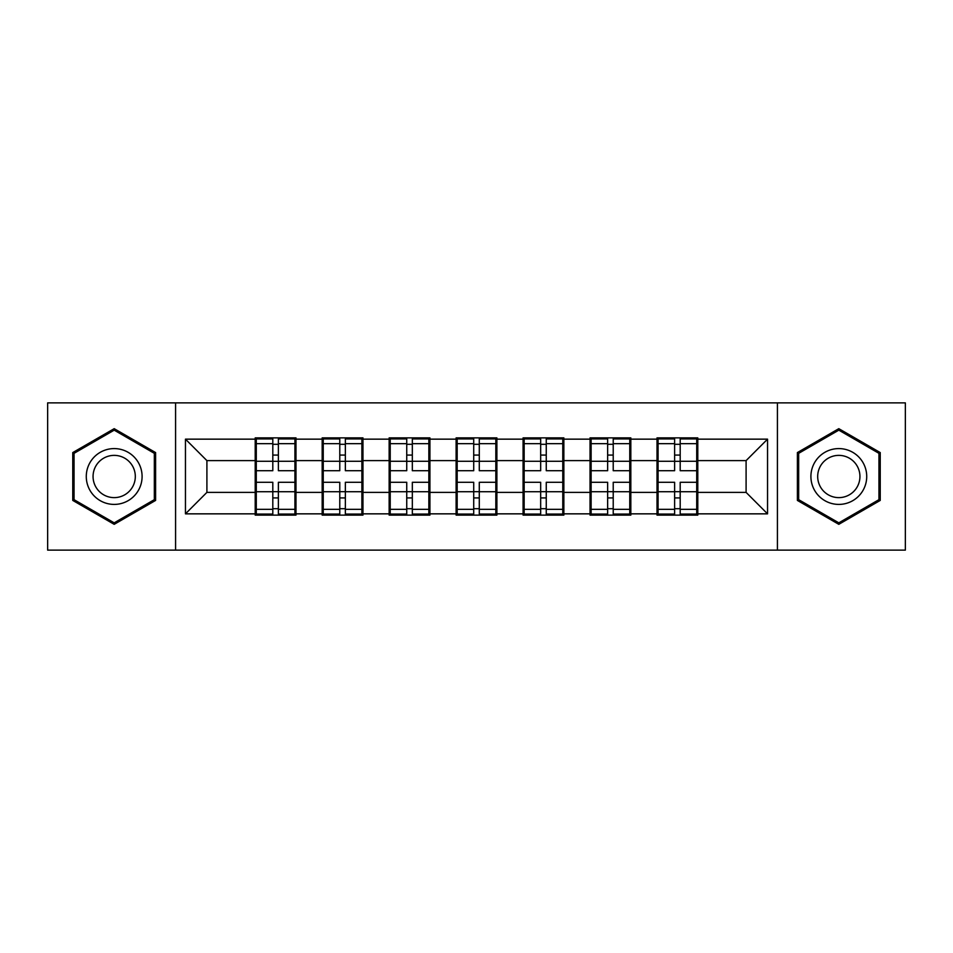 <?xml version="1.0" encoding="UTF-8"?>
<svg xmlns="http://www.w3.org/2000/svg" width="953" height="953" viewBox="0 0 953 953"><rect width="100%" height="100%" fill="white"/><g stroke="black" fill="none" stroke-linecap="round" stroke-linejoin="round"><path stroke-width="1.43" d="M777.422 550.119L905.35 550.119L905.35 402.881L777.422 402.881L777.422 550.119L175.578 550.119L175.578 402.881L47.65 402.881L47.65 550.119L175.578 550.119M697.799 473.284L696.714 473.284M658.082 473.284L657.01 473.284M657.01 479.716L658.082 479.716M696.714 479.716L697.799 479.716M630.826 473.284L629.754 473.284M591.122 473.284L590.05 473.284M590.05 479.716L591.122 479.716M629.754 479.716L630.826 479.716M563.854 473.284L562.782 473.284M524.15 473.284L523.078 473.284M523.078 479.716L524.15 479.716M562.782 479.716L563.854 479.716M496.894 473.284L495.822 473.284M457.178 473.284L456.106 473.284M456.106 479.716L457.178 479.716M495.822 479.716L496.894 479.716M429.922 473.284L428.85 473.284M390.218 473.284L389.146 473.284M389.146 479.716L390.218 479.716M428.85 479.716L429.922 479.716M362.95 473.284L361.878 473.284M323.246 473.284L322.174 473.284M322.174 479.716L323.246 479.716M361.878 479.716L362.95 479.716M777.422 402.881L175.578 402.881M746.092 492.379L746.092 460.621L697.799 460.621L697.799 492.379L746.092 492.379L767.546 513.846L767.546 439.154L697.799 439.154L697.799 437.868L657.01 437.868L657.01 460.621L630.826 460.621L630.826 492.379L657.01 492.379L657.01 460.621M767.546 513.846L697.799 513.846L697.799 515.132L657.01 515.132L657.01 513.846L630.826 513.846L630.826 515.132L590.05 515.132L590.05 513.846L563.854 513.846L563.854 515.132L523.078 515.132L523.078 513.846L496.894 513.846L496.894 515.132L456.106 515.132L456.106 513.846L429.922 513.846L429.922 515.132L389.146 515.132L389.146 513.846L362.95 513.846L362.95 515.132L322.174 515.132L322.174 513.846L295.99 513.846L295.99 515.132L255.201 515.132L255.201 513.846L185.454 513.846L185.454 439.154L255.201 439.154L255.201 460.621L206.908 460.621L206.908 492.379L255.201 492.379L255.201 460.621M657.01 439.154L630.826 439.154L630.826 437.868L590.05 437.868L590.05 439.154L563.854 439.154L563.854 437.868L523.078 437.868L523.078 439.154L496.894 439.154L496.894 437.868L456.106 437.868L456.106 439.154L429.922 439.154L429.922 437.868L389.146 437.868L389.146 439.154L362.95 439.154L362.95 437.868L322.174 437.868L322.174 439.154L295.99 439.154L295.99 437.868L255.201 437.868L255.201 439.154M657.01 492.379L657.01 513.846M630.826 492.379L630.826 513.846M630.826 439.154L630.826 460.621M563.854 492.379L590.05 492.379L590.05 460.621L563.854 460.621L563.854 513.846M590.05 492.379L590.05 513.846M590.05 439.154L590.05 460.621M563.854 439.154L563.854 460.621M496.894 492.379L523.078 492.379L523.078 460.621L496.894 460.621L496.894 513.846M523.078 492.379L523.078 513.846M523.078 439.154L523.078 460.621M496.894 439.154L496.894 460.621M429.922 492.379L456.106 492.379L456.106 460.621L429.922 460.621L429.922 513.846M456.106 492.379L456.106 513.846M456.106 439.154L456.106 460.621M429.922 439.154L429.922 460.621M362.95 492.379L389.146 492.379L389.146 460.621L362.95 460.621L362.95 513.846M389.146 492.379L389.146 513.846M389.146 439.154L389.146 460.621M362.95 439.154L362.95 460.621M295.99 492.379L322.174 492.379L322.174 460.621L295.99 460.621L295.99 513.846M322.174 492.379L322.174 513.846M322.174 439.154L322.174 460.621M295.99 439.154L295.99 460.621M295.99 473.284L294.918 473.284M256.286 473.284L255.201 473.284M255.201 479.716L256.286 479.716M294.918 479.716L295.99 479.716M255.201 492.379L255.201 513.846M206.908 492.379L185.454 513.846M185.454 439.154L206.908 460.621M697.799 492.379L697.799 513.846M697.799 439.154L697.799 460.621M767.546 439.154L746.092 460.621M114.193 428.671L72.762 452.58L72.762 500.42L114.193 524.329L155.613 500.42L155.613 452.58L114.193 428.671M797.387 500.42L838.807 524.329L880.238 500.42L880.238 452.58L838.807 428.671L797.387 452.58L797.387 500.42M294.918 482.289L294.918 514.06L278.383 514.06L278.383 482.289L294.918 482.289L294.918 438.94L278.383 438.94L278.383 443.657L294.918 443.657M256.286 461.276L272.808 461.276L272.808 438.94L256.286 438.94L256.286 482.289L272.808 482.289L272.808 514.06L256.286 514.06L256.286 509.343L272.808 509.343M272.808 455.069L278.383 455.069M278.383 444.301L272.808 444.301M272.808 461.323L278.383 461.323M272.808 461.276L272.808 470.711L256.286 470.711M256.286 443.657L272.808 443.657M272.808 491.677L278.383 491.677M272.808 508.699L278.383 508.699M272.808 497.931L278.383 497.931M256.286 482.289L256.286 509.343M278.383 509.343L294.918 509.343M278.383 443.657L278.383 470.711L294.918 470.711M361.878 482.289L361.878 514.06L345.355 514.06L345.355 482.289L361.878 482.289L361.878 438.94L345.355 438.94L345.355 443.657L361.878 443.657M323.246 461.276L339.78 461.276L339.78 438.94L323.246 438.94L323.246 482.289L339.78 482.289L339.78 514.06L323.246 514.06L323.246 509.343L339.78 509.343M339.78 455.069L345.355 455.069M345.355 444.301L339.78 444.301M339.78 461.323L345.355 461.323M339.78 461.276L339.78 470.711L323.246 470.711M323.246 443.657L339.78 443.657M339.78 491.677L345.355 491.677M339.78 508.699L345.355 508.699M339.78 497.931L345.355 497.931M323.246 482.289L323.246 509.343M345.355 509.343L361.878 509.343M345.355 443.657L345.355 470.711L361.878 470.711M428.85 482.289L428.85 514.06L412.327 514.06L412.327 482.289L428.85 482.289L428.85 438.94L412.327 438.94L412.327 443.657L428.85 443.657M390.218 461.276L406.74 461.276L406.74 438.94L390.218 438.94L390.218 482.289L406.74 482.289L406.74 514.06L390.218 514.06L390.218 509.343L406.74 509.343M406.74 455.069L412.327 455.069M412.327 444.301L406.74 444.301M406.74 461.323L412.327 461.323M406.74 461.276L406.74 470.711L390.218 470.711M390.218 443.657L406.74 443.657M406.74 491.677L412.327 491.677M406.74 508.699L412.327 508.699M406.74 497.931L412.327 497.931M390.218 482.289L390.218 509.343M412.327 509.343L428.85 509.343M412.327 443.657L412.327 470.711L428.85 470.711M495.822 482.289L495.822 514.06L479.288 514.06L479.288 482.289L495.822 482.289L495.822 438.94L479.288 438.94L479.288 443.657L495.822 443.657M457.178 461.276L473.712 461.276L473.712 438.94L457.178 438.94L457.178 482.289L473.712 482.289L473.712 514.06L457.178 514.06L457.178 509.343L473.712 509.343M473.712 455.069L479.288 455.069M479.288 444.301L473.712 444.301M473.712 461.323L479.288 461.323M473.712 461.276L473.712 470.711L457.178 470.711M457.178 443.657L473.712 443.657M473.712 491.677L479.288 491.677M473.712 508.699L479.288 508.699M473.712 497.931L479.288 497.931M457.178 482.289L457.178 509.343M479.288 509.343L495.822 509.343M479.288 443.657L479.288 470.711L495.822 470.711M562.782 482.289L562.782 514.06L546.26 514.06L546.26 482.289L562.782 482.289L562.782 438.94L546.26 438.94L546.26 443.657L562.782 443.657M524.15 461.276L540.673 461.276L540.673 438.94L524.15 438.94L524.15 482.289L540.673 482.289L540.673 514.06L524.15 514.06L524.15 509.343L540.673 509.343M540.673 455.069L546.26 455.069M546.26 444.301L540.673 444.301M540.673 461.323L546.26 461.323M540.673 461.276L540.673 470.711L524.15 470.711M524.15 443.657L540.673 443.657M540.673 491.677L546.26 491.677M540.673 508.699L546.26 508.699M540.673 497.931L546.26 497.931M524.15 482.289L524.15 509.343M546.26 509.343L562.782 509.343M546.26 443.657L546.26 470.711L562.782 470.711M629.754 482.289L629.754 514.06L613.22 514.06L613.22 482.289L629.754 482.289L629.754 438.94L613.22 438.94L613.22 443.657L629.754 443.657M591.122 461.276L607.645 461.276L607.645 438.94L591.122 438.94L591.122 482.289L607.645 482.289L607.645 514.06L591.122 514.06L591.122 509.343L607.645 509.343M607.645 455.069L613.22 455.069M613.22 444.301L607.645 444.301M607.645 461.323L613.22 461.323M607.645 461.276L607.645 470.711L591.122 470.711M591.122 443.657L607.645 443.657M607.645 491.677L613.22 491.677M607.645 508.699L613.22 508.699M607.645 497.931L613.22 497.931M591.122 482.289L591.122 509.343M613.22 509.343L629.754 509.343M613.22 443.657L613.22 470.711L629.754 470.711M138.352 462.55A27.899 27.899 0 0 0 100.232 452.33A27.899 27.899 0 0 0 90.023 490.45A27.899 27.899 0 0 0 128.143 500.67A27.899 27.899 0 0 0 138.352 462.55M132.479 465.934A21.121 21.121 0 0 0 103.627 458.202A21.121 21.121 0 0 0 95.896 487.066A21.121 21.121 0 0 0 124.748 494.798A21.121 21.121 0 0 0 132.479 465.934M114.193 522.852L74.048 499.67L74.048 453.33L114.193 430.148L154.326 453.33L154.326 499.67L114.193 522.852M862.977 462.55A27.899 27.899 0 0 0 824.857 452.33A27.899 27.899 0 0 0 814.648 490.45A27.899 27.899 0 0 0 852.768 500.67A27.899 27.899 0 0 0 862.977 462.55M857.104 465.934A21.121 21.121 0 0 0 828.252 458.202A21.121 21.121 0 0 0 820.521 487.066A21.121 21.121 0 0 0 849.373 494.798A21.121 21.121 0 0 0 857.104 465.934M838.807 522.852L798.674 499.67L798.674 453.33L838.807 430.148L878.952 453.33L878.952 499.67L838.807 522.852M696.714 482.289L696.714 514.06L680.192 514.06L680.192 482.289L696.714 482.289L696.714 438.94L680.192 438.94L680.192 443.657L696.714 443.657M658.082 461.276L674.617 461.276L674.617 438.94L658.082 438.94L658.082 482.289L674.617 482.289L674.617 514.06L658.082 514.06L658.082 509.343L674.617 509.343M674.617 455.069L680.192 455.069M680.192 444.301L674.617 444.301M674.617 461.323L680.192 461.323M674.617 461.276L674.617 470.711L658.082 470.711M658.082 443.657L674.617 443.657M674.617 491.677L680.192 491.677M674.617 508.699L680.192 508.699M674.617 497.931L680.192 497.931M658.082 482.289L658.082 509.343M680.192 509.343L696.714 509.343M680.192 443.657L680.192 470.711L696.714 470.711M256.286 491.724L272.808 491.724M278.383 491.724L294.918 491.724M278.383 461.276L294.918 461.276M323.246 491.724L339.78 491.724M345.355 491.724L361.878 491.724M345.355 461.276L361.878 461.276M390.218 491.724L406.74 491.724M412.327 491.724L428.85 491.724M412.327 461.276L428.85 461.276M457.178 491.724L473.712 491.724M479.288 491.724L495.822 491.724M479.288 461.276L495.822 461.276M524.15 491.724L540.673 491.724M546.26 491.724L562.782 491.724M546.26 461.276L562.782 461.276M591.122 491.724L607.645 491.724M613.22 491.724L629.754 491.724M613.22 461.276L629.754 461.276M658.082 491.724L674.617 491.724M680.192 491.724L696.714 491.724M680.192 461.276L696.714 461.276"/></g></svg>
